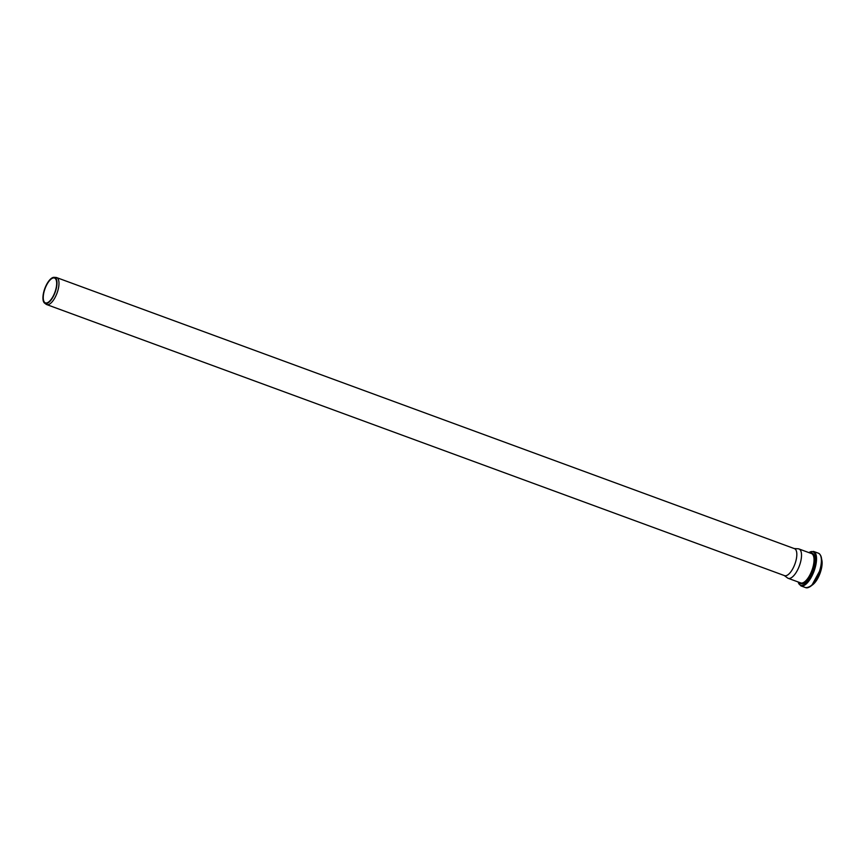 <?xml version="1.0" encoding="UTF-8"?>
<svg xmlns="http://www.w3.org/2000/svg" width="865" height="865" viewBox="0 0 865 865"><rect width="100%" height="100%" fill="white"/><g stroke="black" fill="none" stroke-linecap="round" stroke-linejoin="round"><path stroke-width="1.3" d="M56.625 286.845A13.84 5.493 -69.8 0 0 54.106 277.341A13.84 5.493 -69.8 0 0 44.807 288.564A13.84 5.493 -69.8 0 0 44.623 303.15A13.84 5.493 -69.8 0 0 51.316 299.658A13.84 5.493 -69.8 0 0 56.625 286.845M44.623 303.15L46.148 304.275A14.381 5.709 -69.8 0 0 46.732 304.588A14.381 5.709 -69.8 0 0 58.615 287.331A14.381 5.709 -69.8 0 0 56.647 277.6A14.381 5.709 -69.8 0 0 55.998 277.46L54.106 277.341M56.333 286.996A13.235 5.255 -69.8 0 0 54.527 278.043A13.235 5.255 -69.8 0 0 45.034 288.65A13.235 5.255 -69.8 0 0 45.402 302.88A13.235 5.255 -69.8 0 0 56.333 286.996M46.732 304.588L784.577 575.647A14.381 5.709 -69.8 0 0 796.449 558.39A14.381 5.709 -69.8 0 0 794.481 548.659L56.647 277.6M784.263 575.528L787.55 577.971A15.635 6.206 -69.8 0 0 788.188 578.317A15.635 6.206 -69.8 0 0 801.109 559.547A15.635 6.206 -69.8 0 0 798.968 548.961A15.635 6.206 -69.8 0 0 798.254 548.81L794.178 548.54M812.051 585.173A15.44 6.131 -69.8 0 0 821.718 567.202A15.44 6.131 -69.8 0 0 821.599 559.179M812.094 585.129A15.721 6.239 -69.8 0 0 821.609 567.04A15.721 6.239 -69.8 0 0 821.599 559.244M809.132 587.162A17.851 7.093 -69.8 0 0 821.155 565.937A17.851 7.093 -69.8 0 0 820.658 555.773M820.907 565.624A18.36 7.288 -69.8 0 0 818.398 553.2C821.426 554.8 822.356 559.028 821.199 565.872C817.739 579.939 812.581 587.205 805.737 587.659A18.36 7.288 -69.8 0 0 820.907 565.624M805.737 587.659L800.882 585.875A18.36 7.288 -69.8 0 0 816.052 563.839A18.36 7.288 -69.8 0 0 813.543 551.416L808.786 552.562M798.135 581.972A17.83 7.082 -69.8 0 0 806.721 582.415A17.83 7.082 -69.8 0 0 815.306 563.796A17.83 7.082 -69.8 0 0 808.916 552.616M799.682 582.534A16.165 6.423 -69.8 0 0 807.607 579.896A16.165 6.423 -69.8 0 0 814.376 564.185A16.165 6.423 -69.8 0 0 810.462 553.178M788.188 578.317L800.709 582.913A15.635 6.206 -69.8 0 0 813.63 564.142A15.635 6.206 -69.8 0 0 811.489 553.557L798.968 548.961M821.566 558.833L821.75 567.159L811.792 585.421M818.398 553.2L813.543 551.416M798.006 581.918L800.882 585.875"/></g></svg>

